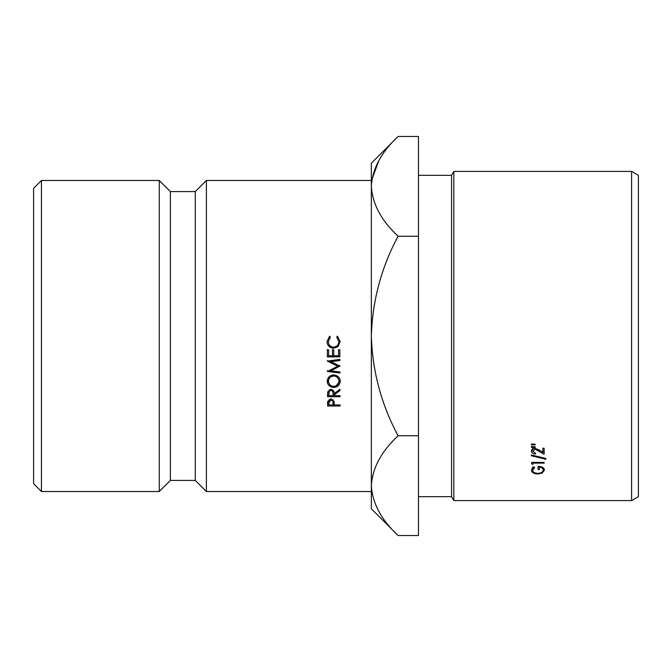 <?xml version="1.0" encoding="UTF-8"?>
<svg xmlns="http://www.w3.org/2000/svg" width="672" height="672" viewBox="0 0 672 672"><rect width="100%" height="100%" fill="white"/><g stroke="black" fill="none" stroke-linecap="round" stroke-linejoin="round"><path stroke-width="1.01" d="M41.454 491.518L33.6 483.664L33.6 188.336L41.454 180.482L41.454 491.518L159.272 491.518L159.272 180.482L41.454 180.482M631.596 171.41L638.4 175.333L638.4 496.667L631.596 500.59L631.596 171.41L453.818 171.41L453.818 500.59L451.55 496.667L451.55 175.333L453.818 171.41M451.55 175.333L418.471 175.333M451.55 496.667L418.471 496.667M539.347 467.082L539.347 469.552L538.07 469.552L538.07 466.402C542.06 466.528 544.194 467.754 544.463 470.081L542.111 473.138L537.902 473.978C533.837 473.81 531.653 472.55 531.359 470.207L533.803 466.889L534.71 467.468L532.636 470.232C532.879 472.122 534.618 473.164 537.852 473.365C541.237 473.13 543.01 472.013 543.186 470.022C543.136 468.46 541.859 467.477 539.347 467.082L539.347 466.46M535.189 447.292L531.359 447.418L531.359 446.594L535.189 446.712L535.189 447.292L535.189 446.712M532.955 463.117L532.955 464.327L531.678 463.865L531.678 462.403L544.144 462.403L544.144 463.117L532.955 463.117L532.955 462.403M531.359 455.759L545.908 459.278L545.908 458.497L531.359 454.952L531.359 455.759L531.359 454.952M535.517 453.953C532.972 453.81 531.586 452.852 531.359 451.08C531.527 449.417 532.762 448.51 535.063 448.358L539.54 450.19L542.867 452.416L542.867 448.241L544.144 448.241L544.144 454.289L535.164 449.173L532.636 451.122L535.517 453.172L535.517 453.953L535.517 453.172M535.189 444.797L531.359 444.923L531.359 444.083L535.189 444.217L535.189 444.797L535.189 444.217M631.596 500.59L453.818 500.59M206.396 180.482L195.292 191.587L195.292 480.413L206.396 491.518L206.396 180.482L371.347 180.482M195.292 480.413L170.377 480.413L170.377 191.587L159.272 180.482M371.347 485.646C372.364 468.132 381.276 451.5 398.076 435.767C381.318 404.46 372.414 371.204 371.347 336L371.347 508.796L398.076 535.534C381.368 520.002 372.456 503.37 371.347 485.646L371.902 492.534M418.471 236.233L398.076 236.233C381.335 267.456 372.422 300.712 371.347 336L371.347 186.354C372.364 168.832 381.276 152.2 398.076 136.466L418.471 136.466L418.471 535.534L398.076 535.534M398.076 136.466L371.347 163.204L371.347 186.354C372.456 204.078 381.368 220.702 398.076 236.233M334.102 401.327L330.926 399.067L327.776 401.26L327.608 406.022L340.082 405.98L340.074 404.972L334.32 404.998L334.102 401.327M340.007 390.541L339.998 389.248L334.27 393.548C334.48 391.306 333.346 389.936 330.868 389.432L327.718 391.801L327.566 396.74L340.032 396.682L340.032 395.648L334.278 395.674L334.27 394.834L340.007 390.541M327.558 394.061L327.566 396.74M333.816 387.467C337.672 387.131 339.83 385.039 340.284 381.184C339.94 377.479 337.739 375.388 333.698 374.917C329.818 375.253 327.642 377.395 327.18 381.335C327.558 385.014 329.767 387.055 333.816 387.467L333.816 386.165M330.91 361.712L339.881 360.494L339.872 359.386L327.415 361.074L337.663 366.248L327.457 371.482L339.931 373.027L339.923 371.935L330.926 370.81L339.898 366.106L330.91 361.712L330.91 361.066L339.881 359.873M333.782 355.765L333.757 349.885L332.48 349.894L332.506 355.774L328.667 355.79L328.642 349.902L327.365 349.91L327.39 356.908L339.864 356.849L339.83 349.86L338.554 349.868L338.579 355.748L333.782 355.765M337.478 336.134L336.739 337.117L338.839 341.552C338.705 344.795 336.966 346.668 333.598 347.172C330.389 346.886 328.616 345.055 328.289 341.687L330.347 337.142L329.591 336.168L327.012 341.62C327.256 345.509 329.423 347.735 333.522 348.289L337.957 346.693L340.116 341.544L337.478 336.134M378.731 160.818L371.902 179.466M418.471 435.767L398.076 435.767M531.359 444.923L531.359 444.083M532.636 450.383L531.829 449.686M542.867 449.635L542.867 448.241M542.867 450.643L544.144 451.466L544.144 448.241M538.986 450.87L538.986 449.82M535.164 449.173L535.164 448.358M532.636 451.122L532.636 448.375M545.908 459.278L545.908 458.497M544.144 463.117L544.144 462.403M531.678 463.865L531.678 462.403M531.359 447.418L531.359 446.594M532.636 470.232L532.636 467.032M543.186 470.022L543.186 467.72M538.07 469.552L538.07 466.402M543.95 468.485L543.186 469.241M542.111 473.138L542.111 472.08M537.902 473.978L537.902 473.365M532.636 469.274L531.888 468.56M336.739 337.084L338.839 341.552M330.347 337.109L328.289 341.687M327.012 341.477C327.256 345.274 329.423 347.441 333.522 347.987L333.522 348.289M333.522 347.987L337.957 346.693M337.957 346.424L340.116 341.401M338.554 349.516L338.579 355.748M332.48 349.541L332.506 355.774M327.365 349.558L327.39 356.908M327.39 356.378L339.864 356.32M327.415 360.595L327.415 361.234M328.188 360.973L337.663 365.484L337.663 366.248M327.457 370.583L327.457 371.482M328.658 370.726L339.923 372.095M339.898 365.593L330.926 369.936L330.926 370.81M327.323 380.789L330.196 385.09M336.353 385.577L340.15 380.554M333.698 374.993L333.698 376.001C336.899 376.27 338.663 378.017 339.007 381.234C338.797 384.224 337.067 385.955 333.808 386.408C330.641 386.148 328.852 384.443 328.457 381.276L328.457 380.134C328.675 377.177 330.422 375.463 333.698 374.993L335.126 375.287M336.076 375.572L339.007 380.092L339.007 381.234M328.457 381.276C328.675 378.244 330.422 376.488 333.698 376.001M334.27 393.347L334.27 394.834M327.566 395.203L328.843 395.195M333.001 395.178L334.278 395.178M328.835 393.532C328.583 391.843 329.263 390.827 330.876 390.482C332.514 390.81 333.228 391.835 333.01 393.565L333.001 395.682L328.843 395.699L329.389 389.76M332.674 390.138L333.01 392.053M330.876 389.105L330.876 390.482M327.6 402.116L327.608 406.022M327.608 404.25L328.885 404.25M333.052 404.233L334.32 404.233M328.877 401.268L329.129 399.512M332.791 399.554L333.043 404.998L328.885 405.014L328.868 402.612L330.935 400.092C332.564 400.394 333.278 401.369 333.06 403.032L333.06 401.268M330.935 398.471L330.935 400.092M195.292 191.587L170.377 191.587M170.377 480.413L159.272 491.518M371.347 491.518L206.396 491.518M328.868 402.612L328.868 400.932"/></g></svg>
